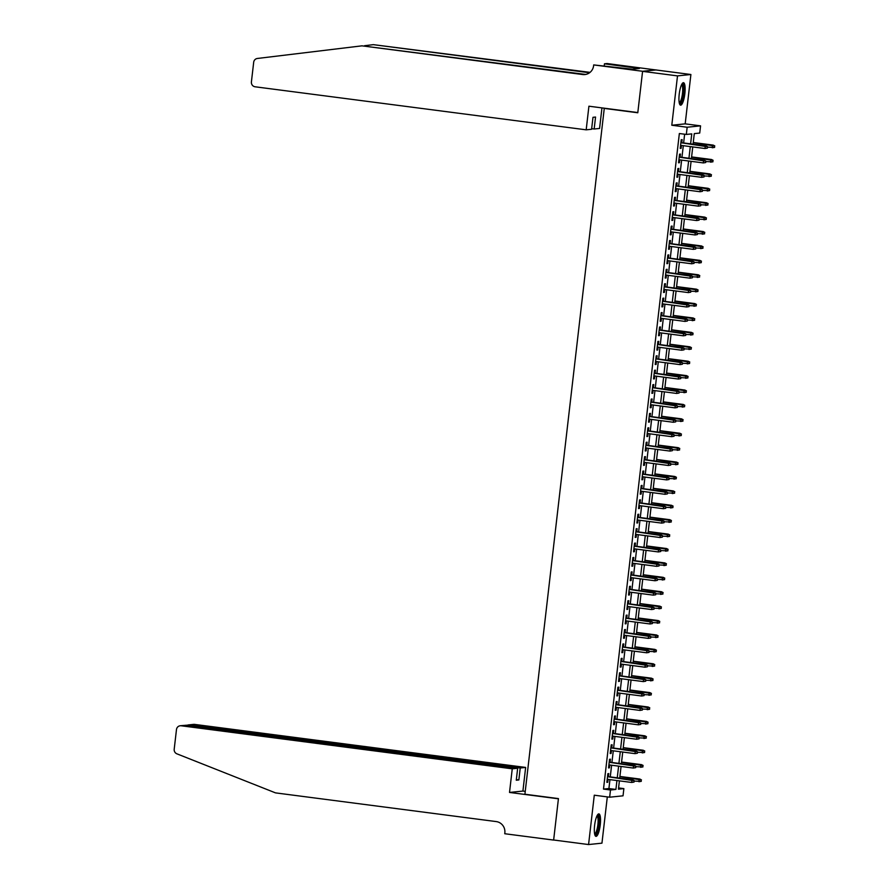 <?xml version="1.0" encoding="UTF-8"?>
<svg xmlns="http://www.w3.org/2000/svg" width="889" height="889" viewBox="0 0 889 889"><rect width="100%" height="100%" fill="white"/><g stroke="black" fill="none" stroke-linecap="round" stroke-linejoin="round"><path stroke-width="1.33" d="M600.253 824.836A11.335 2.767 97.4 0 0 598.897 813.891A11.335 2.767 97.4 0 0 594.608 825.414A11.335 2.767 97.4 0 0 595.974 836.36A11.335 2.767 97.4 0 0 600.253 824.836M684.852 93.634A11.335 2.767 97.4 0 0 683.497 82.699A11.335 2.767 97.4 0 0 679.218 94.223A11.335 2.767 97.4 0 0 680.574 105.169A11.335 2.767 97.4 0 0 684.852 93.634M618.588 787.932L623.867 788.61L623.033 795.822L609.654 797.2L610.487 789.999L615.91 789.432L616.933 780.542M605.209 108.314L604.264 108.414L524.91 794.233L558.436 798.589L553.647 840.005L588.574 844.55L601.953 843.161L607.309 796.9M604.264 108.414L637.791 112.77L642.58 71.353L655.971 69.964L690.897 74.509L677.507 75.887L671.795 125.238L687.164 127.238L700.554 125.849L699.721 133.061L694.287 133.617L693.076 144.174M671.795 125.238L685.186 123.86L690.897 74.509M685.186 123.86L700.554 125.849M642.58 71.353L677.507 75.887M608.42 776.653L608.776 773.597L607.876 773.686L606.876 782.331L607.776 782.242L608.109 779.397M610.087 762.24L610.443 759.184L609.543 759.284L608.543 767.929L609.443 767.829L609.776 764.985M611.754 747.838L612.11 744.782L611.21 744.871L610.21 753.516L611.11 753.428L611.443 750.583M613.421 733.425L613.777 730.369L612.877 730.469L611.876 739.115L612.777 739.015L613.11 736.17M615.088 719.023L615.444 715.967L614.543 716.056L613.543 724.702L614.443 724.613L614.777 721.768M616.755 704.61L617.11 701.554L616.21 701.654L615.21 710.3L616.11 710.2L616.444 707.355M618.422 690.208L618.777 687.153L617.877 687.241L616.877 695.887L617.777 695.798L618.111 692.942M620.089 675.796L620.444 672.74L619.544 672.84L618.544 681.474L619.444 681.385L619.777 678.54M621.755 661.383L622.111 658.338L621.211 658.427L620.211 667.072L621.111 666.983L621.444 664.127M623.422 646.981L623.778 643.925L622.878 644.014L621.878 652.659L622.778 652.57L623.111 649.726M625.089 632.568L625.445 629.523L624.545 629.612L623.545 638.258L624.445 638.158L624.778 635.313M626.756 618.166L627.112 615.11L626.212 615.199L625.211 623.845L626.112 623.756L626.445 620.911M628.423 603.753L628.779 600.697L627.878 600.797L626.878 609.443L627.778 609.343L628.112 606.498M630.09 589.351L630.445 586.296L629.545 586.384L628.545 595.03L629.445 594.941L629.779 592.096M631.757 574.939L632.112 571.883L631.212 571.983L630.212 580.628L631.112 580.528L631.446 577.683M633.424 560.537L633.779 557.481L632.879 557.57L631.879 566.215L632.779 566.126L633.112 563.282M635.09 546.124L635.446 543.068L634.546 543.168L633.546 551.813L634.446 551.713L634.779 548.869M636.757 531.722L637.113 528.666L636.213 528.755L635.213 537.401L636.113 537.312L636.446 534.456M638.424 517.309L638.78 514.253L637.88 514.353L636.88 522.999L637.78 522.899L638.113 520.054M640.091 502.907L640.447 499.851L639.547 499.94L638.546 508.586L639.447 508.497L639.78 505.641M641.758 488.494L642.114 485.438L641.213 485.527L640.213 494.173L641.113 494.084L641.447 491.239M643.425 474.081L643.78 471.037L642.88 471.126L641.88 479.771L642.78 479.671L643.114 476.826M645.092 459.68L645.447 456.624L644.547 456.713L643.547 465.358L644.447 465.269L644.781 462.424M646.759 445.267L647.114 442.211L646.214 442.311L645.214 450.956L646.114 450.856L646.447 448.012M648.425 430.865L648.781 427.809L647.881 427.898L646.881 436.543L647.781 436.455L648.114 433.61M650.092 416.452L650.448 413.396L649.548 413.496L648.548 422.142L649.448 422.042L649.781 419.197M651.77 402.05L652.115 398.994L651.215 399.083L650.215 407.729L651.115 407.64L651.448 404.795M653.437 387.637L653.782 384.581L652.882 384.681L651.881 393.327L652.782 393.227L653.115 390.382M655.104 373.236L655.449 370.18L654.548 370.269L653.548 378.914L654.448 378.825L654.782 375.969M656.771 358.823L657.115 355.767L656.215 355.867L655.215 364.512L656.115 364.412L656.449 361.567M658.438 344.421L658.782 341.365L657.882 341.454L656.882 350.099L657.782 350.01L658.116 347.154M660.105 330.008L660.449 326.952L659.549 327.052L658.549 335.686L659.449 335.598L659.782 332.753M661.772 315.595L662.116 312.55L661.216 312.639L660.216 321.285L661.116 321.185L661.449 318.34M663.438 301.193L663.783 298.137L662.883 298.226L661.883 306.872L662.783 306.783L663.116 303.938M665.105 286.78L665.45 283.724L664.55 283.824L663.55 292.47L664.45 292.37L664.783 289.525M666.772 272.378L667.117 269.323L666.217 269.411L665.216 278.057L666.117 277.968L666.45 275.123M668.439 257.966L668.784 254.91L667.883 255.01L666.883 263.655L667.783 263.555L668.117 260.71M670.106 243.564L670.45 240.508L669.55 240.597L668.55 249.242L669.45 249.153L669.784 246.309M671.773 229.151L672.117 226.095L671.217 226.195L670.217 234.84L671.117 234.74L671.451 231.896M673.44 214.749L673.795 211.693L672.884 211.782L671.884 220.428L672.784 220.339L673.117 217.494M675.107 200.336L675.462 197.28L674.551 197.38L673.551 206.026L674.462 205.926L674.784 203.081M676.773 185.934L677.129 182.878L676.218 182.967L675.218 191.613L676.129 191.524L676.451 188.668M678.44 171.521L678.796 168.465L677.885 168.566L676.885 177.2L677.796 177.111L678.118 174.266M680.107 157.109L680.463 154.064L679.552 154.153L678.551 162.798L679.463 162.709L679.785 159.853M690.609 143.851L691.764 133.883L686.33 134.439L679.352 133.528L603.498 789.088L608.921 788.532L609.954 779.631M610.265 776.886L611.621 765.229M611.932 762.484L613.288 750.816M613.61 748.071L614.955 736.414M615.277 733.669L616.622 722.001M616.944 719.257L618.288 707.6M618.611 704.855L619.955 693.187M620.278 690.442L621.622 678.785M621.944 676.04L623.289 664.372M623.611 661.627L624.956 649.959M625.278 647.225L626.623 635.557M626.945 632.812L628.29 621.144M628.612 618.4L629.957 606.743M630.279 603.998L631.623 592.33M631.946 589.585L633.29 577.928M633.613 575.183L634.957 563.515M635.279 560.77L636.624 549.113M636.946 546.368L638.291 534.7M638.613 531.955L639.958 520.298M640.28 517.554L641.625 505.885M641.947 503.141L643.292 491.473M643.614 488.739L644.958 477.071M645.281 474.326L646.625 462.658M646.948 459.924L648.292 448.256M648.614 445.511L649.959 433.843M650.281 431.098L651.626 419.441M651.948 416.697L653.293 405.028M653.615 402.284L654.96 390.627M655.282 387.882L656.627 376.214M656.949 373.469L658.293 361.812M658.616 359.067L659.96 347.399M660.283 344.654L661.627 332.986M661.949 330.252L663.294 318.584M663.616 315.839L664.961 304.171M665.283 301.438L666.628 289.77M666.95 287.025L668.295 275.357M668.617 272.612L669.962 260.955M670.284 258.21L671.628 246.542M671.951 243.797L673.295 232.14M673.618 229.395L674.973 217.727M675.284 214.982L676.64 203.325M676.951 200.581L678.307 188.913M678.618 186.168L679.974 174.511M680.285 171.766L681.641 160.098M681.952 157.353L683.308 145.685M683.619 142.951L684.63 134.217M681.774 142.707L682.13 139.651L681.218 139.74L680.218 148.385L681.13 148.296L681.452 145.452M609.654 797.2L594.285 795.199L588.574 844.55M603.498 789.088L610.487 789.999M686.33 134.439L687.164 127.238M619.4 780.864L618.444 789.176L623.867 788.61M692.753 146.918L691.409 158.586M691.086 161.331L689.742 172.988M689.419 175.733L688.075 187.401M687.753 190.146L686.397 201.803M686.086 204.548L684.73 216.216M684.419 218.961L683.063 230.618M682.752 233.363L681.396 245.031M681.085 247.775L679.729 259.432M679.418 262.177L678.063 273.845M677.751 276.59L676.396 288.258M676.085 290.992L674.729 302.66M674.418 305.405L673.062 317.073M672.751 319.807L671.395 331.475M671.084 334.22L669.728 345.888M669.417 348.632L668.061 360.289M667.75 363.034L666.394 374.702M666.083 377.447L664.728 389.104M664.416 391.849L663.061 403.517M662.75 406.262L661.394 417.919M661.083 420.664L659.727 432.332M659.416 435.077L658.06 446.745M657.749 449.478L656.393 461.147M656.082 463.891L654.726 475.559M654.415 478.293L653.059 489.961M652.748 492.706L651.393 504.374M651.081 507.119L649.726 518.776M649.414 521.521L648.059 533.189M647.748 535.934L646.392 547.591M646.081 550.335L644.725 562.004M644.414 564.748L643.058 576.405M642.747 579.15L641.391 590.818M641.08 593.563L639.724 605.231M639.413 607.965L638.058 619.633M637.735 622.378L636.391 634.046M636.068 636.78L634.724 648.448M634.402 651.192L633.057 662.861M632.735 665.605L631.39 677.262M631.068 680.007L629.723 691.675M629.401 694.42L628.056 706.077M627.734 708.822L626.389 720.49M626.067 723.235L624.723 734.892M624.4 737.637L623.056 749.305M622.733 752.05L621.389 763.707M621.067 766.451L619.722 778.119M617.255 777.797L618.611 766.129M618.922 763.395L620.278 751.727M620.589 748.983L621.944 737.314M622.256 734.581L623.611 722.913M623.922 720.168L625.278 708.5M625.589 705.755L626.945 694.098M627.256 691.353L628.612 679.685M628.923 676.94L630.279 665.283M630.59 662.538L631.946 650.87M632.257 648.125L633.613 636.468M633.924 633.724L635.279 622.056M635.591 619.311L636.946 607.654M637.257 604.909L638.613 593.241M638.924 590.496L640.28 578.828M640.591 576.094L641.947 564.426M642.258 561.681L643.614 550.013M643.925 547.268L645.281 535.611M645.592 532.867L646.948 521.198M647.259 518.454L648.614 506.797M648.926 504.052L650.281 492.384M650.592 489.639L651.948 477.982M652.259 475.237L653.615 463.569M653.926 460.824L655.282 449.167M655.593 446.422L656.949 434.754M657.26 432.01L658.616 420.341M658.927 417.608L660.283 405.94M660.594 403.195L661.949 391.527M662.261 388.793L663.616 377.125M663.927 374.38L665.283 362.712M665.594 359.967L666.95 348.31M667.272 345.565L668.617 333.897M668.939 331.153L670.284 319.495M670.606 316.751L671.951 305.083M672.273 302.338L673.618 290.681M673.94 287.936L675.284 276.268M675.607 273.523L676.951 261.855M677.274 259.121L678.618 247.453M678.94 244.708L680.285 233.04M680.607 230.307L681.952 218.638M682.274 215.894L683.619 204.226M683.941 201.481L685.286 189.824M685.608 187.079L686.953 175.411M687.275 172.666L688.619 161.009M688.942 158.264L690.286 146.596M608.921 788.532L615.91 789.432M680.241 148.185L681.13 148.296M678.574 162.587L679.463 162.709M676.907 177L677.796 177.111M675.24 191.402L676.129 191.524M673.573 205.815L674.462 205.926M671.906 220.216L672.784 220.339M670.239 234.629L671.117 234.74M668.572 249.031L669.45 249.153M666.906 263.444L667.783 263.555M665.239 277.857L666.117 277.968M663.572 292.259L664.45 292.37M661.905 306.672L662.783 306.783M660.238 321.073L661.116 321.185M658.571 335.486L659.449 335.598M656.904 349.888L657.782 350.01M655.237 364.301L656.115 364.412M653.571 378.703L654.448 378.825M651.904 393.116L652.782 393.227M650.237 407.518L651.115 407.64M648.57 421.931L649.448 422.042M646.903 436.343L647.781 436.455M645.236 450.745L646.114 450.856M643.569 465.158L644.447 465.269M641.902 479.56L642.78 479.671M640.236 493.973L641.113 494.084M638.569 508.375L639.447 508.497M636.902 522.788L637.78 522.899M635.235 537.189L636.113 537.312M633.568 551.602L634.446 551.713M631.901 566.004L632.779 566.126M630.234 580.417L631.112 580.528M628.567 594.83L629.445 594.941M626.901 609.232L627.778 609.343M625.234 623.645L626.112 623.756M623.567 638.046L624.445 638.158M621.9 652.459L622.778 652.57M620.233 666.861L621.111 666.983M618.566 681.274L619.444 681.385M616.899 695.676L617.777 695.798M615.232 710.089L616.11 710.2M613.566 724.491L614.443 724.613M611.899 738.903L612.777 739.015M610.232 753.305L611.11 753.428M608.565 767.718L609.443 767.829M606.898 782.131L607.776 782.242M707.388 148.119L707.555 146.674L707.388 148.119L704.999 148.507L680.574 145.329M707.033 148.152L704.999 148.507L705.299 145.918L705.955 145.852L680.896 142.596M707.2 146.718L680.874 142.74M707.555 146.674L705.955 145.852M714.634 147.374L714.434 145.963L714.634 147.374L712.245 147.763L712.545 145.174L713.189 145.107L693.264 142.507M714.434 145.963L693.242 142.662M714.267 147.407L707.511 147.152M713.189 145.107L714.8 145.929M681.885 84.099A9.801 2.389 -82.6 0 1 683.597 88.7A9.801 2.389 -82.6 0 1 682.263 99.168A9.801 2.389 -82.6 0 1 679.374 103.402M679.218 102.691A9.079 2.211 97.4 0 0 682.696 88.989A9.079 2.211 97.4 0 0 681.552 84.744M680.007 104.813A11.257 2.745 97.4 0 0 683.997 87.955A11.257 2.745 97.4 0 0 682.863 82.888M597.286 815.291A9.801 2.389 -82.6 0 1 598.997 819.902A9.801 2.389 -82.6 0 1 597.664 830.37A9.801 2.389 -82.6 0 1 594.774 834.593M594.619 833.893A9.079 2.211 97.4 0 0 598.097 820.191A9.079 2.211 97.4 0 0 596.952 815.935M595.408 836.016A11.257 2.745 97.4 0 0 599.386 819.147A11.257 2.745 97.4 0 0 598.253 814.091M586.184 129.827L255.099 86.789A4.356 4.223 -95.9 0 1 251.409 81.921L253.687 62.252A4.356 4.223 -95.9 0 1 257.365 58.474L361.934 45.839L582.662 74.532A10.168 9.846 -95.9 0 0 593.608 65.719L593.696 64.919L642.591 71.276L637.813 112.559L588.918 106.202L586.184 129.827L591.596 129.272L592.985 117.315L595.552 117.048L594.163 129.005L591.663 128.683M593.696 64.919L632.379 69.209L639.369 68.486L604.464 63.808L607.087 63.541L655.971 69.964M655.982 69.898L642.591 71.276M361.934 45.839L584.64 74.32A10.168 9.846 -95.9 0 0 585.862 74.409M589.54 72.765L373.347 44.65L590.052 72.365M373.347 44.65L364.579 45.717M601.953 107.891L599.575 128.449L594.163 129.005M604.464 63.808L604.242 65.686M635.179 67.942L635.057 68.931M512.253 768.818L181.167 725.78A4.356 4.223 -95.9 0 0 176.478 729.547L174.2 749.216A4.356 4.223 -95.9 0 0 176.9 753.828L275.501 792.877L496.229 821.58A10.168 9.846 84.1 0 1 504.841 832.937L504.741 833.726L553.636 840.083L558.414 798.8L509.519 792.443L512.253 768.818L517.665 768.263L516.276 780.22L518.854 779.953L520.232 767.996L525.643 767.429L194.558 724.391L189.146 724.946L189.079 725.535M520.232 767.996L188.224 724.935L193.613 724.379A4.356 4.223 84.1 0 1 194.558 724.391M525.243 791.366L522.91 791.066L525.643 767.429M509.519 792.443L522.91 791.066M517.665 768.263L186.579 725.213L181.167 725.78M518.854 779.953L516.353 779.631M180.223 725.757L186.579 725.213M187.057 725.28L188.224 724.935M705.722 162.531L705.888 161.087L705.722 162.531L703.332 162.92L678.907 159.742M705.366 162.565L703.332 162.92L703.632 160.32L704.288 160.253L679.229 156.997M705.533 161.12L679.207 157.153M705.888 161.087L704.288 160.253M704.055 176.933L704.221 175.489L704.055 176.933L701.665 177.322L677.24 174.155M703.699 176.967L701.665 177.322L701.966 174.733L702.621 174.666L677.562 171.41M703.866 175.533L677.54 171.555M704.221 175.489L702.621 174.666M702.388 191.346L702.554 189.902L702.388 191.346L699.999 191.735L675.573 188.557M702.032 191.379L699.999 191.735L700.299 189.146L700.954 189.079L675.896 185.812M702.199 189.935L675.873 185.968M702.554 189.902L700.954 189.079M700.721 205.748L700.888 204.303L700.721 205.748L698.332 206.137L673.906 202.97M700.365 205.792L698.332 206.137L698.632 203.548L699.287 203.481L674.218 200.225M700.532 204.348L674.206 200.369M700.888 204.303L699.287 203.481M712.967 161.776L712.767 160.376L712.967 161.776L710.578 162.176L710.878 159.576L711.522 159.509L691.598 156.92M712.767 160.376L691.575 157.064M712.6 161.82L705.844 161.554M711.522 159.509L713.134 160.342M711.3 176.189L711.1 174.777L711.3 176.189L708.911 176.578L709.211 173.988L709.855 173.922L689.931 171.321M711.1 174.777L689.908 171.477M710.933 176.222L704.177 175.966M709.855 173.922L711.467 174.744M709.633 190.59L709.433 189.19L709.633 190.59L707.244 190.991L707.544 188.39L708.189 188.324L688.264 185.734M709.433 189.19L688.242 185.89M709.266 190.635L702.51 190.368M708.189 188.324L709.8 189.157M707.966 205.003L707.766 203.603L707.966 205.003L705.577 205.392L705.877 202.803L706.522 202.736L686.597 200.147M707.766 203.603L686.575 200.292M707.6 205.037L700.843 204.781M706.522 202.736L708.133 203.559M699.054 220.161L699.221 218.716L699.054 220.161L696.665 220.55L672.24 217.372M698.698 220.194L696.665 220.55L696.965 217.961L697.621 217.894L672.551 214.627M698.865 218.75L672.54 214.782M699.221 218.716L697.621 217.894M706.299 219.405L706.099 218.005L706.299 219.405L703.91 219.805L704.21 217.205L704.855 217.138L684.93 214.549M706.099 218.005L684.908 214.705M705.933 219.45L699.176 219.183M704.855 217.138L706.466 217.972M697.387 234.563L697.554 233.129L697.387 234.563L694.998 234.963L670.573 231.785M697.032 234.607L694.998 234.963L695.298 232.362L695.954 232.296L670.884 229.04M697.198 233.162L670.873 229.184M697.554 233.129L695.954 232.296M704.633 233.818L704.432 232.418L704.633 233.818L702.243 234.207L702.543 231.618L703.188 231.551L683.263 228.962M704.432 232.418L683.241 229.106M704.266 233.851L697.509 233.596M703.188 231.551L704.799 232.373M695.72 248.976L695.887 247.531L695.72 248.976L693.331 249.365L668.906 246.186M695.365 249.009L693.331 249.365L693.631 246.775L694.287 246.709L669.217 243.442M695.531 247.564L669.206 243.597M695.887 247.531L694.287 246.709M702.966 248.22L702.766 246.82L702.966 248.22L700.576 248.62L700.876 246.02L701.521 245.953L681.596 243.364M702.766 246.82L681.574 243.519M702.599 248.264L695.831 247.998M701.521 245.953L703.132 246.786M694.053 263.377L694.22 261.944L694.053 263.377L691.664 263.777L667.239 260.599M693.698 263.422L691.664 263.777L691.964 261.177L692.62 261.11L667.55 257.854M693.865 261.977L667.539 257.999M694.22 261.944L692.62 261.11M701.299 262.633L701.099 261.233L701.299 262.633L698.898 263.022L699.199 260.433L699.854 260.366L679.929 257.777M701.099 261.233L679.907 257.921M700.932 262.666L694.165 262.411M699.854 260.366L701.465 261.188M692.387 277.79L692.553 276.346L692.387 277.79L689.997 278.179L665.572 275.001M692.031 277.824L689.997 278.179L690.297 275.59L690.953 275.523L665.883 272.267M692.198 276.39L665.872 272.412M692.553 276.346L690.953 275.523M699.621 277.046L699.432 275.634L699.621 277.046L697.232 277.435L697.532 274.845L698.187 274.768L678.263 272.178M699.432 275.634L678.24 272.334M699.265 277.079L692.498 276.812M698.187 274.768L699.787 275.601M690.72 292.192L690.886 290.759L690.72 292.192L688.33 292.592L663.905 289.414M690.364 292.237L688.33 292.592L688.631 289.992L689.286 289.925L664.216 286.669M690.531 290.792L664.205 286.825M690.886 290.759L689.286 289.925M697.954 291.448L697.765 290.047L697.954 291.448L695.565 291.836L695.865 289.247L696.52 289.181L676.596 286.591M697.765 290.047L676.573 286.736M697.598 291.481L690.831 291.225M696.52 289.181L698.121 290.003M689.053 306.605L689.219 305.16L689.053 306.605L686.664 306.994L662.238 303.816M688.697 306.638L686.664 306.994L686.964 304.405L687.619 304.338L662.549 301.082M688.864 305.205L662.538 301.227M689.219 305.16L687.619 304.338M696.287 305.86L696.098 304.449L696.287 305.86L693.898 306.249L694.198 303.66L694.854 303.594L674.929 300.993M696.098 304.449L674.907 301.149M695.931 305.894L689.164 305.638M694.854 303.594L696.454 304.416M687.386 321.007L687.553 319.573L687.386 321.007L684.997 321.407L660.571 318.229M687.03 321.051L684.997 321.407L685.297 318.807L685.952 318.74L660.883 315.484M687.197 319.607L660.871 315.639M687.553 319.573L685.952 318.74M694.62 320.262L694.431 318.862L694.62 320.262L692.231 320.662L692.531 318.062L693.187 317.995L673.262 315.406M694.431 318.862L673.24 315.551M694.265 320.307L687.497 320.04M693.187 317.995L694.787 318.829M685.719 335.42L685.886 333.975L685.719 335.42L683.33 335.809L658.905 332.642M685.363 335.453L683.33 335.809L683.63 333.219L684.286 333.153L659.216 329.897M685.53 334.02L659.205 330.041M685.886 333.975L684.286 333.153M692.953 334.675L692.764 333.264L692.953 334.675L690.564 335.064L690.864 332.475L691.52 332.408L671.595 329.808M692.764 333.264L671.573 329.963M692.598 334.709L685.83 334.453M691.52 332.408L693.12 333.231M684.052 349.833L684.219 348.388L684.052 349.833L681.663 350.222L657.238 347.043M683.697 349.866L681.663 350.222L681.963 347.632L682.619 347.555L657.549 344.299M683.863 348.421L657.538 344.454M684.219 348.388L682.619 347.555M691.286 349.077L691.097 347.677L691.286 349.077L688.897 349.477L689.197 346.877L689.853 346.81L669.928 344.221M691.097 347.677L669.906 344.365M690.931 349.121L684.163 348.855M689.853 346.81L691.453 347.643M682.385 364.234L682.552 362.79L682.385 364.234L679.996 364.623L655.571 361.456M682.03 364.268L679.996 364.623L680.296 362.034L680.952 361.967L655.882 358.712M682.196 362.834L655.871 358.856M682.552 362.79L680.952 361.967M689.62 363.49L689.431 362.09L689.62 363.49L687.23 363.879L687.53 361.29L688.186 361.223L668.261 358.634M689.431 362.09L668.239 358.778M689.264 363.523L682.496 363.268M688.186 361.223L689.786 362.045M680.718 378.647L680.885 377.203L680.718 378.647L678.329 379.036L653.904 375.858M680.363 378.681L678.329 379.036L678.629 376.447L679.285 376.38L654.215 373.113M680.529 377.236L654.204 373.269M680.885 377.203L679.285 376.38M687.953 377.892L687.764 376.492L687.953 377.892L685.563 378.292L685.864 375.691L686.519 375.625L666.594 373.036M687.764 376.492L666.572 373.191M687.597 377.936L680.83 377.669M686.519 375.625L688.119 376.458M679.052 393.049L679.218 391.616L679.052 393.049L676.662 393.449L652.237 390.271M678.696 393.094L676.662 393.449L676.962 390.849L677.618 390.782L652.548 387.526M678.863 391.649L652.537 387.671M679.218 391.616L677.618 390.782M686.286 392.305L686.097 390.904L686.286 392.305L683.897 392.694L684.197 390.104L684.852 390.038L664.928 387.448M686.097 390.904L664.905 387.593M685.93 392.338L679.163 392.082M684.852 390.038L686.452 390.86M677.385 407.462L677.551 406.017L677.385 407.462L674.995 407.851L650.57 404.673M677.029 407.495L674.995 407.851L675.296 405.262L675.951 405.195L650.881 401.928M677.196 406.051L650.87 402.084M677.551 406.017L675.951 405.195M684.619 406.706L684.43 405.306L684.619 406.706L682.23 407.106L682.53 404.506L683.185 404.439L663.261 401.85M684.43 405.306L663.238 402.006M684.263 406.751L677.496 406.484M683.185 404.439L684.786 405.273M675.718 421.864L675.884 420.43L675.718 421.864L673.329 422.264L648.903 419.086M675.362 421.908L673.329 422.264L673.629 419.664L674.284 419.597L649.214 416.341M675.529 420.464L649.203 416.485M675.884 420.43L674.284 419.597M682.952 421.119L682.763 419.719L682.952 421.119L680.563 421.508L680.863 418.919L681.519 418.852L661.594 416.263M682.763 419.719L661.572 416.408M682.596 421.153L675.829 420.897M681.519 418.852L683.119 419.675M674.051 436.277L674.218 434.832L674.051 436.277L671.662 436.666L647.236 433.488M673.695 436.31L671.662 436.666L671.962 434.076L672.617 434.01L647.548 430.754M673.862 434.877L647.536 430.898M674.218 434.832L672.617 434.01M681.285 435.532L681.096 434.121L681.285 435.532L678.896 435.921L679.196 433.321L679.852 433.254L659.927 430.665M681.096 434.121L659.905 430.821M680.93 435.566L674.162 435.299M679.852 433.254L681.452 434.088M672.384 450.679L672.551 449.245L672.384 450.679L669.995 451.079L645.57 447.9M672.028 450.723L669.995 451.079L670.295 448.478L670.951 448.412L645.881 445.156M672.195 449.278L645.87 445.311M672.551 449.245L670.951 448.412M679.618 449.934L679.429 448.534L679.618 449.934L677.229 450.323L677.529 447.734L678.185 447.667L658.26 445.078M679.429 448.534L658.238 445.222M679.263 449.967L672.495 449.712M678.185 447.667L679.785 448.489M670.717 465.091L670.884 463.647L670.717 465.091L668.328 465.48L643.903 462.302M670.362 465.125L668.328 465.48L668.628 462.891L669.284 462.825L644.214 459.569M670.528 463.691L644.203 459.713M670.884 463.647L669.284 462.825M677.951 464.347L677.762 462.936L677.951 464.347L675.562 464.736L675.862 462.147L676.518 462.08L656.593 459.48M677.762 462.936L656.571 459.635M677.596 464.38L670.828 464.125M676.518 462.08L678.118 462.902M669.05 479.493L669.217 478.06L669.05 479.493L666.661 479.893L642.236 476.715M668.695 479.538L666.661 479.893L666.961 477.293L667.617 477.226L642.547 473.97M668.861 478.093L642.536 474.126M669.217 478.06L667.617 477.226M676.285 478.749L676.096 477.349L676.285 478.749L673.895 479.138L674.195 476.548L674.851 476.482L654.926 473.893M676.096 477.349L654.904 474.037M675.929 478.793L669.161 478.526M674.851 476.482L676.451 477.315M667.383 493.906L667.55 492.462L667.383 493.906L664.994 494.295L640.569 491.128M667.028 493.94L664.994 494.295L665.294 491.706L665.95 491.639L640.88 488.383M667.195 492.506L640.869 488.528M667.55 492.462L665.95 491.639M674.618 493.162L674.429 491.75L674.618 493.162L672.228 493.551L672.529 490.961L673.184 490.895L653.259 488.294M674.429 491.75L653.237 488.45M674.262 493.195L667.495 492.939M673.184 490.895L674.784 491.717M665.717 508.319L665.883 506.874L665.717 508.319L663.327 508.708L638.902 505.53M665.361 508.352L663.327 508.708L663.627 506.119L664.283 506.041L639.213 502.785M665.528 506.908L639.202 502.941M665.883 506.874L664.283 506.041M664.05 522.721L664.216 521.276L664.05 522.721L661.66 523.11L637.235 519.943M663.694 522.754L661.66 523.11L661.961 520.521L662.616 520.454L637.546 517.198M663.861 521.321L637.535 517.342M664.216 521.276L662.616 520.454M662.383 537.134L662.549 535.689L662.383 537.134L659.994 537.523L635.568 534.345M662.027 537.167L659.994 537.523L660.294 534.934L660.949 534.867L635.879 531.6M662.194 535.723L635.868 531.755M662.549 535.689L660.949 534.867M672.951 507.563L672.762 506.163L672.951 507.563L670.562 507.963L670.862 505.363L671.517 505.296L651.581 502.707M672.762 506.163L651.57 502.852M672.595 507.608L665.828 507.341M671.517 505.296L673.117 506.13M671.284 521.976L671.095 520.576L671.284 521.976L668.895 522.365L669.195 519.776L669.85 519.709L649.915 517.12M671.095 520.576L649.903 517.265M670.928 522.01L664.161 521.754M669.85 519.709L671.451 520.532M669.617 536.378L669.428 534.978L669.617 536.378L667.228 536.778L667.528 534.178L668.184 534.111L648.248 531.522M669.428 534.978L648.237 531.678M669.261 536.423L662.494 536.156M668.184 534.111L669.784 534.945M660.716 551.536L660.883 550.102L660.716 551.536L658.327 551.936L633.901 548.757M660.36 551.58L658.327 551.936L658.627 549.335L659.282 549.269L634.213 546.013M660.527 550.135L634.201 546.157M660.883 550.102L659.282 549.269M667.95 550.791L667.761 549.391L667.95 550.791L665.561 551.18L665.861 548.591L666.517 548.524L646.581 545.935M667.761 549.391L646.57 546.079M667.595 550.824L660.827 550.569M666.517 548.524L668.117 549.346M659.049 565.949L659.216 564.504L659.049 565.949L656.66 566.337L632.235 563.159M658.682 565.982L656.66 566.337L656.96 563.748L657.616 563.682L632.546 560.414M658.849 564.537L632.535 560.57M659.216 564.504L657.616 563.682M666.283 565.193L666.094 563.793L666.283 565.193L663.894 565.593L664.194 562.993L664.85 562.926L644.914 560.337M666.094 563.793L644.903 560.492M665.928 565.237L659.16 564.971M664.85 562.926L666.45 563.759M657.382 580.35L657.549 578.917L657.382 580.35L654.993 580.75L630.568 577.572M657.015 580.395L654.993 580.75L655.293 578.15L655.949 578.083L630.879 574.827M657.182 578.95L630.868 574.972M657.549 578.917L655.949 578.083M664.616 579.606L664.427 578.206L664.616 579.606L662.227 579.995L662.527 577.406L663.183 577.339L643.247 574.75M664.427 578.206L643.236 574.894M664.261 579.639L657.493 579.384M663.183 577.339L664.783 578.161M655.715 594.763L655.882 593.319L655.715 594.763L653.326 595.152L628.901 591.974M655.349 594.797L653.326 595.152L653.626 592.563L654.282 592.496L629.212 589.229M655.515 593.363L629.201 589.385M655.882 593.319L654.282 592.496M662.95 594.019L662.761 592.607L662.95 594.019L660.56 594.408L660.86 591.807L661.516 591.741L641.58 589.151M662.761 592.607L641.569 589.307M662.594 594.052L655.826 593.785M661.516 591.741L663.116 592.574M654.048 609.165L654.215 607.732L654.048 609.165L651.659 609.565L627.223 606.387M653.682 609.209L651.659 609.565L651.959 606.965L652.615 606.898L627.545 603.642M653.848 607.765L627.534 603.787M654.215 607.732L652.615 606.898M661.283 608.42L661.094 607.02L661.283 608.42L658.893 608.809L659.194 606.22L659.849 606.154L639.913 603.564M661.094 607.02L639.902 603.709M660.927 608.454L654.16 608.198M659.849 606.154L661.449 606.976M652.382 623.578L652.548 622.133L652.382 623.578L649.992 623.967L625.556 620.789M652.015 623.611L649.992 623.967L650.292 621.378L650.948 621.311L625.878 618.055M652.182 622.178L625.856 618.199M652.548 622.133L650.948 621.311M659.616 622.833L659.427 621.422L659.616 622.833L657.227 623.222L657.527 620.633L658.182 620.555L638.246 617.966M659.427 621.422L638.235 618.122M659.26 622.867L652.493 622.611M658.182 620.555L659.782 621.389M650.715 637.98L650.881 636.546L650.715 637.98L648.325 638.38L623.889 635.202M650.348 638.024L648.325 638.38L648.626 635.779L649.281 635.713L624.211 632.457M650.515 636.58L624.189 632.612M650.881 636.546L649.281 635.713M657.949 637.235L657.76 635.835L657.949 637.235L655.56 637.624L655.86 635.035L656.515 634.968L636.58 632.379M657.76 635.835L636.568 632.524M657.593 637.28L650.826 637.013M656.515 634.968L658.116 635.791M649.048 652.393L649.214 650.948L649.048 652.393L646.659 652.782L622.222 649.615M648.681 652.426L646.659 652.782L646.959 650.192L647.614 650.126L622.544 646.87M648.848 650.992L622.522 647.014M649.214 650.948L647.614 650.126M656.282 651.648L656.093 650.237L656.282 651.648L653.893 652.037L654.193 649.448L654.849 649.381L634.913 646.781M656.093 650.237L634.902 646.936M655.926 651.681L649.159 651.426M654.849 649.381L656.449 650.203M647.381 666.806L647.548 665.361L647.381 666.806L644.992 667.195L620.555 664.016M647.014 666.839L644.992 667.195L645.292 664.594L645.947 664.528L620.878 661.272M647.181 665.394L620.855 661.427M647.548 665.361L645.947 664.528M654.615 666.05L654.426 664.65L654.615 666.05L652.226 666.45L652.526 663.85L653.182 663.783L633.246 661.194M654.426 664.65L633.235 661.338M654.26 666.094L647.492 665.828M653.182 663.783L654.782 664.616M645.714 681.207L645.881 679.763L645.714 681.207L643.325 681.596L618.888 678.429M645.347 681.241L643.325 681.596L643.625 679.007L644.281 678.94L619.211 675.684M645.514 679.807L619.189 675.829M645.881 679.763L644.281 678.94M652.948 680.463L652.759 679.052L652.948 680.463L650.559 680.852L650.859 678.263L651.515 678.196L631.579 675.607M652.759 679.052L631.568 675.751M652.593 680.496L645.825 680.241M651.515 678.196L653.115 679.018M644.047 695.62L644.214 694.176L644.047 695.62L641.658 696.009L617.222 692.831M643.68 695.654L641.658 696.009L641.958 693.42L642.614 693.353L617.544 690.086M643.847 694.209L617.522 690.242M644.214 694.176L642.614 693.353M651.281 694.865L651.081 693.464L651.281 694.865L648.892 695.265L649.192 692.664L649.848 692.598L629.912 690.008M651.081 693.464L629.901 690.164M650.915 694.909L644.158 694.642M649.848 692.598L651.448 693.431M642.38 710.022L642.547 708.589L642.38 710.022L639.991 710.411L615.555 707.244M642.014 710.067L639.991 710.411L640.291 707.822L640.936 707.755L615.877 704.499M642.18 708.622L615.855 704.644M642.547 708.589L640.936 707.755M649.615 709.278L649.414 707.877L649.615 709.278L647.225 709.666L647.525 707.077L648.181 707.011L628.245 704.421M649.414 707.877L628.234 704.566M649.248 709.311L642.491 709.055M648.181 707.011L649.781 707.833M640.713 724.435L640.88 722.99L640.713 724.435L638.324 724.824L613.888 721.646M640.347 724.468L638.324 724.824L638.624 722.235L639.269 722.168L614.21 718.901M640.513 723.024L614.188 719.057M640.88 722.99L639.269 722.168M647.948 723.679L647.748 722.279L647.948 723.679L645.558 724.079L645.859 721.479L646.514 721.412L626.578 718.823M647.748 722.279L626.567 718.979M647.581 723.724L640.825 723.457M646.514 721.412L648.114 722.246M639.047 738.837L639.213 737.403L639.047 738.837L636.657 739.237L612.221 736.059M638.68 738.881L636.657 739.237L636.957 736.637L637.602 736.57L612.543 733.314M638.847 737.437L612.521 733.458M639.213 737.403L637.602 736.57M646.281 738.092L646.081 736.692L646.281 738.092L643.892 738.481L644.192 735.892L644.847 735.825L624.911 733.236M646.081 736.692L624.9 733.381M645.914 738.126L639.158 737.87M644.847 735.825L646.447 736.648M637.38 753.25L637.546 751.805L637.38 753.25L634.99 753.639L610.554 750.46M637.013 753.283L634.99 753.639L635.291 751.049L635.935 750.983L610.876 747.716M637.18 751.85L610.854 747.871M637.546 751.805L635.935 750.983M644.614 752.494L644.414 751.094L644.614 752.494L642.225 752.894L642.525 750.294L643.18 750.227L623.245 747.638M644.414 751.094L623.233 747.793M644.247 752.539L637.491 752.272M643.18 750.227L644.781 751.061M635.713 767.651L635.879 766.218L635.713 767.651L633.324 768.052L608.887 764.873M635.346 767.696L633.324 768.052L633.624 765.451L634.268 765.385L609.209 762.129M635.513 766.251L609.187 762.273M635.879 766.218L634.268 765.385M642.947 766.907L642.747 765.507L642.947 766.907L640.558 767.296L640.858 764.707L641.514 764.64L621.578 762.051M642.747 765.507L621.567 762.195M642.58 766.94L635.824 766.685M641.514 764.64L643.114 765.462M634.046 782.064L634.213 780.62L634.046 782.064L631.657 782.453L607.22 779.275M633.679 782.098L631.657 782.453L631.957 779.864L632.601 779.797L607.543 776.542M633.846 780.664L607.52 776.686M634.213 780.62L632.601 779.797M641.28 781.32L641.08 779.909L641.28 781.32L638.891 781.709L639.191 779.12L639.847 779.042L619.911 776.453M641.08 779.909L619.9 776.608M640.913 781.353L634.157 781.098M639.847 779.042L641.447 779.875M584.64 74.32L582.662 74.532"/></g></svg>
